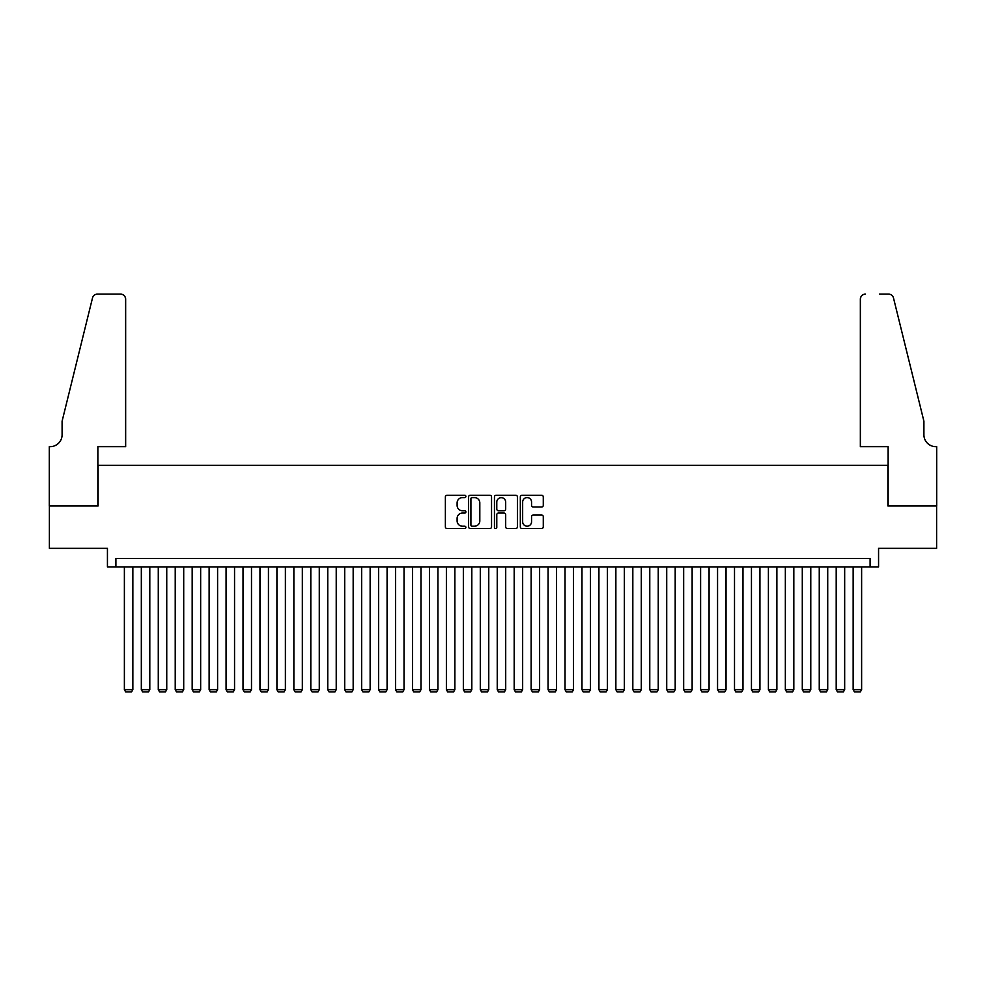 <?xml version="1.0" encoding="UTF-8"?>
<svg xmlns="http://www.w3.org/2000/svg" width="986" height="986" viewBox="0 0 986 986"><rect width="100%" height="100%" fill="white"/><g stroke="black" fill="none" stroke-linecap="round" stroke-linejoin="round"><path stroke-width="1.48" d="M465.885 496.426A1.159 1.159 0 0 0 464.714 495.255L447.04 495.255A1.664 1.664 0 0 0 445.376 496.919L445.376 526.869A1.664 1.664 0 0 0 447.04 528.533L464.714 528.533A1.159 1.159 0 0 0 465.885 527.362A1.159 1.159 0 0 0 464.714 526.204L462.434 526.204A5.324 5.324 0 0 1 457.11 520.879L457.11 518.389A5.324 5.324 0 0 1 462.434 513.065L464.714 513.065A1.159 1.159 0 0 0 465.885 511.894A1.159 1.159 0 0 0 464.714 510.736L462.434 510.736A5.324 5.324 0 0 1 457.11 505.411L457.11 502.909A5.324 5.324 0 0 1 462.434 497.585L464.714 497.585A1.159 1.159 0 0 0 465.885 496.426M541.622 506.989A1.664 1.664 0 0 0 543.286 505.325L543.286 496.919A1.664 1.664 0 0 0 541.622 495.255L521.988 495.255A1.664 1.664 0 0 0 520.325 496.919L520.325 526.869A1.664 1.664 0 0 0 521.988 528.533L541.622 528.533A1.664 1.664 0 0 0 543.286 526.869L543.286 516.726A1.664 1.664 0 0 0 541.622 515.062L533.216 515.062A1.664 1.664 0 0 0 531.553 516.726L531.553 521.754A4.449 4.449 0 0 1 527.103 526.204A4.449 4.449 0 0 1 522.654 521.754L522.654 502.047A4.449 4.449 0 0 1 527.103 497.585A4.449 4.449 0 0 1 531.553 502.047L531.553 505.325A1.664 1.664 0 0 0 533.216 506.989L541.622 506.989M870.096 566.975L878.563 566.975L878.563 548.339L936.614 548.339L936.614 505.966L887.893 505.966L887.893 465.293L98.107 465.293L98.107 505.966L49.386 505.966L49.386 548.339L107.437 548.339L107.437 566.975L870.096 566.975L870.096 558.507L115.904 558.507L115.904 566.975M491.546 496.919A1.664 1.664 0 0 0 489.882 495.255L470.248 495.255A1.664 1.664 0 0 0 468.584 496.919L468.584 526.869A1.664 1.664 0 0 0 470.248 528.533L489.882 528.533A1.664 1.664 0 0 0 491.546 526.869L491.546 496.919M496.118 495.255L515.752 495.255A1.664 1.664 0 0 1 517.416 496.919L517.416 526.869A1.664 1.664 0 0 1 515.752 528.533L507.346 528.533A1.664 1.664 0 0 1 505.682 526.869L505.682 514.729A1.664 1.664 0 0 0 504.019 513.065L498.448 513.065A1.664 1.664 0 0 0 496.784 514.729L496.784 527.362A1.159 1.159 0 0 1 495.625 528.533A1.159 1.159 0 0 1 494.454 527.362L494.454 496.919A1.664 1.664 0 0 1 496.118 495.255M472.084 497.585A1.159 1.159 0 0 0 470.914 498.756L470.914 525.045A1.159 1.159 0 0 0 472.084 526.204L474.488 526.204A5.324 5.324 0 0 0 479.812 520.879L479.812 502.909A5.324 5.324 0 0 0 474.488 497.585L472.084 497.585M505.682 502.12A4.449 4.449 0 0 0 501.233 497.671A4.449 4.449 0 0 0 496.784 502.12L496.784 509.072A1.664 1.664 0 0 0 498.448 510.736L504.019 510.736A1.664 1.664 0 0 0 505.682 509.072L505.682 502.12M132.851 566.975L132.851 689.682L124.384 689.682L124.384 566.975M132.851 689.682L131.582 691.889L125.653 691.889L124.384 689.682M125.653 446.646L125.653 299.202A5.09 5.09 0 0 0 120.563 294.111L97.429 294.111A5.09 5.09 0 0 0 92.499 297.982L62.093 421.219L62.093 434.789A11.869 11.869 0 0 1 50.237 446.646L49.3 446.646L49.3 505.966L97.861 505.966L97.861 446.646L125.653 446.646L125.653 299.202C125.333 296.133 123.632 294.432 120.563 294.111L106.5 294.111M92.499 297.982C93.793 295.196 93.793 295.196 92.499 297.982C93.793 295.196 93.793 295.196 92.499 297.982M62.093 434.789A11.869 11.869 0 0 1 50.237 446.646M860.347 446.646L860.347 299.202L860.347 446.646L888.139 446.646L888.139 505.966L936.7 505.966L936.7 446.646L935.763 446.646A11.869 11.869 0 0 1 923.907 434.789A11.869 11.869 0 0 0 935.763 446.646M914.589 383.431L893.501 297.982L923.907 421.219L923.907 434.789M879.5 294.111L888.571 294.111A5.09 5.09 0 0 1 893.501 297.982C892.207 295.196 892.207 295.196 893.501 297.982C892.207 295.196 892.207 295.196 893.501 297.982M865.437 294.111A5.09 5.09 0 0 0 860.347 299.202C860.667 296.133 862.368 294.432 865.437 294.111M149.798 566.975L149.798 689.682L141.331 689.682L141.331 566.975M149.798 689.682L148.529 691.889L142.6 691.889L141.331 689.682M166.745 566.975L166.745 689.682L158.278 689.682L158.278 566.975M166.745 689.682L165.475 691.889L159.547 691.889L158.278 689.682M183.704 566.975L183.704 689.682L175.225 689.682L175.225 566.975M183.704 689.682L182.422 691.889L176.494 691.889L175.225 689.682M200.651 566.975L200.651 689.682L192.171 689.682L192.171 566.975M200.651 689.682L199.369 691.889L193.441 691.889L192.171 689.682M217.598 566.975L217.598 689.682L209.118 689.682L209.118 566.975M217.598 689.682L216.328 691.889L210.388 691.889L209.118 689.682M234.545 566.975L234.545 689.682L226.065 689.682L226.065 566.975M234.545 689.682L233.275 691.889L227.335 691.889L226.065 689.682M251.492 566.975L251.492 689.682L243.012 689.682L243.012 566.975M251.492 689.682L250.222 691.889L244.281 691.889L243.012 689.682M268.438 566.975L268.438 689.682L259.959 689.682L259.959 566.975M268.438 689.682L267.169 691.889L261.241 691.889L259.959 689.682M285.385 566.975L285.385 689.682L276.918 689.682L276.918 566.975M285.385 689.682L284.116 691.889L278.188 691.889L276.918 689.682M302.332 566.975L302.332 689.682L293.865 689.682L293.865 566.975M302.332 689.682L301.063 691.889L295.134 691.889L293.865 689.682M319.279 566.975L319.279 689.682L310.812 689.682L310.812 566.975M319.279 689.682L318.01 691.889L312.081 691.889L310.812 689.682M336.226 566.975L336.226 689.682L327.759 689.682L327.759 566.975M336.226 689.682L334.957 691.889L329.028 691.889L327.759 689.682M353.173 566.975L353.173 689.682L344.706 689.682L344.706 566.975M353.173 689.682L351.903 691.889L345.975 691.889L344.706 689.682M370.132 566.975L370.132 689.682L361.652 689.682L361.652 566.975M370.132 689.682L368.85 691.889L362.922 691.889L361.652 689.682M387.079 566.975L387.079 689.682L378.599 689.682L378.599 566.975M387.079 689.682L385.809 691.889L379.869 691.889L378.599 689.682M404.026 566.975L404.026 689.682L395.546 689.682L395.546 566.975M404.026 689.682L402.756 691.889L396.816 691.889L395.546 689.682M420.973 566.975L420.973 689.682L412.493 689.682L412.493 566.975M420.973 689.682L419.703 691.889L413.763 691.889L412.493 689.682M437.92 566.975L437.92 689.682L429.44 689.682L429.44 566.975M437.92 689.682L436.65 691.889L430.722 691.889L429.44 689.682M454.866 566.975L454.866 689.682L446.387 689.682L446.387 566.975M454.866 689.682L453.597 691.889L447.669 691.889L446.387 689.682M471.813 566.975L471.813 689.682L463.346 689.682L463.346 566.975M471.813 689.682L470.544 691.889L464.616 691.889L463.346 689.682M488.76 566.975L488.76 689.682L480.293 689.682L480.293 566.975M488.76 689.682L487.491 691.889L481.562 691.889L480.293 689.682M505.707 566.975L505.707 689.682L497.24 689.682L497.24 566.975M505.707 689.682L504.438 691.889L498.509 691.889L497.24 689.682M522.654 566.975L522.654 689.682L514.187 689.682L514.187 566.975M522.654 689.682L521.384 691.889L515.456 691.889L514.187 689.682M539.613 566.975L539.613 689.682L531.134 689.682L531.134 566.975M539.613 689.682L538.331 691.889L532.403 691.889L531.134 689.682M556.56 566.975L556.56 689.682L548.08 689.682L548.08 566.975M556.56 689.682L555.278 691.889L549.35 691.889L548.08 689.682M573.507 566.975L573.507 689.682L565.027 689.682L565.027 566.975M573.507 689.682L572.237 691.889L566.297 691.889L565.027 689.682M590.454 566.975L590.454 689.682L581.974 689.682L581.974 566.975M590.454 689.682L589.184 691.889L583.244 691.889L581.974 689.682M607.401 566.975L607.401 689.682L598.921 689.682L598.921 566.975M607.401 689.682L606.131 691.889L600.191 691.889L598.921 689.682M624.348 566.975L624.348 689.682L615.868 689.682L615.868 566.975M624.348 689.682L623.078 691.889L617.15 691.889L615.868 689.682M641.294 566.975L641.294 689.682L632.827 689.682L632.827 566.975M641.294 689.682L640.025 691.889L634.097 691.889L632.827 689.682M658.241 566.975L658.241 689.682L649.774 689.682L649.774 566.975M658.241 689.682L656.972 691.889L651.043 691.889L649.774 689.682M675.188 566.975L675.188 689.682L666.721 689.682L666.721 566.975M675.188 689.682L673.919 691.889L667.99 691.889L666.721 689.682M692.135 566.975L692.135 689.682L683.668 689.682L683.668 566.975M692.135 689.682L690.866 691.889L684.937 691.889L683.668 689.682M709.082 566.975L709.082 689.682L700.615 689.682L700.615 566.975M709.082 689.682L707.812 691.889L701.884 691.889L700.615 689.682M726.041 566.975L726.041 689.682L717.562 689.682L717.562 566.975M726.041 689.682L724.759 691.889L718.831 691.889L717.562 689.682M742.988 566.975L742.988 689.682L734.508 689.682L734.508 566.975M742.988 689.682L741.718 691.889L735.778 691.889L734.508 689.682M759.935 566.975L759.935 689.682L751.455 689.682L751.455 566.975M759.935 689.682L758.665 691.889L752.725 691.889L751.455 689.682M776.882 566.975L776.882 689.682L768.402 689.682L768.402 566.975M776.882 689.682L775.612 691.889L769.672 691.889L768.402 689.682M793.829 566.975L793.829 689.682L785.349 689.682L785.349 566.975M793.829 689.682L792.559 691.889L786.631 691.889L785.349 689.682M810.775 566.975L810.775 689.682L802.296 689.682L802.296 566.975M810.775 689.682L809.506 691.889L803.578 691.889L802.296 689.682M827.722 566.975L827.722 689.682L819.255 689.682L819.255 566.975M827.722 689.682L826.453 691.889L820.525 691.889L819.255 689.682M844.669 566.975L844.669 689.682L836.202 689.682L836.202 566.975M844.669 689.682L843.4 691.889L837.471 691.889L836.202 689.682M861.616 566.975L861.616 689.682L853.149 689.682L853.149 566.975M861.616 689.682L860.347 691.889L854.418 691.889L853.149 689.682"/></g></svg>
